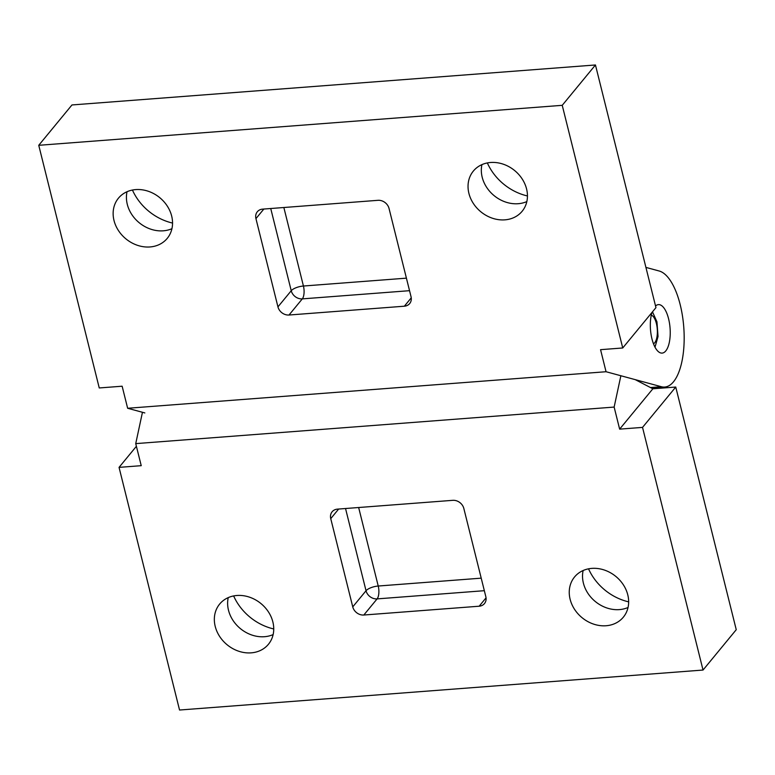 <?xml version="1.0" encoding="UTF-8"?>
<svg xmlns="http://www.w3.org/2000/svg" width="775" height="775" viewBox="0 0 775 775"><rect width="100%" height="100%" fill="white"/><g stroke="black" fill="none" stroke-linecap="round" stroke-linejoin="round"><path stroke-width="1.16" d="M486.051 597.854L479.163 606.215A9.726 8.205 -140.5 0 0 484.472 603.57A9.726 8.205 -140.5 0 0 485.838 596.711L463.838 508.478A9.726 8.205 -140.5 0 0 452.765 500.33L337.425 509.136A9.726 8.205 -140.5 0 0 332.117 511.781A9.726 8.205 -140.5 0 0 330.751 518.64L338.646 509.049M345.534 508.516L366.032 590.744L352.751 606.873A9.726 8.205 -140.5 0 0 363.824 615.021L377.105 598.891A9.726 3.923 85.6 0 0 378.229 586.026A9.726 3.449 -14 0 0 366.032 590.744A9.726 8.205 -140.5 0 0 377.105 598.891L484.336 590.695M479.163 606.215L363.824 615.021M352.751 606.873L330.751 518.64M628.041 607.484A31.61 26.66 39.5 0 1 595.287 601.507A31.61 26.66 39.5 0 1 583.139 570.516M588.535 568.831A51.063 43.061 -140.5 0 0 628.651 601.855M591.8 568.385A31.61 26.66 39.5 0 1 623.41 584.893A31.61 26.66 39.5 0 1 623.352 617.162A31.61 26.66 39.5 0 1 582.006 617.646A31.61 26.66 39.5 0 1 574.546 576.978A31.61 26.66 39.5 0 1 591.8 568.385M273.129 634.589A31.61 26.66 39.5 0 1 240.386 628.612A31.61 26.66 39.5 0 1 228.237 597.622M233.633 595.936A51.063 43.061 -140.5 0 0 273.749 628.961M236.888 595.491A31.61 26.66 39.5 0 1 268.499 611.998A31.61 26.66 39.5 0 1 268.441 644.267A31.61 26.66 39.5 0 1 227.094 644.752A31.61 26.66 39.5 0 1 219.635 604.083A31.61 26.66 39.5 0 1 236.888 595.491M619.642 429.137L652.86 388.788L675.752 387.045L642.533 427.393L619.642 429.137L614.139 407.078L620.872 375.739M635.238 379.643L652.86 388.788M142.455 412.281L135.732 443.62L141.234 465.678L119.05 467.373L136.4 446.293M614.139 407.078L135.732 443.62M675.752 387.045L736.25 629.697L703.032 670.046L642.533 427.393M703.032 670.046L179.548 710.026L119.05 467.373M270.737 208.514L291.235 290.732L277.944 306.871A9.726 8.205 -140.5 0 0 289.017 315.018L302.308 298.879A9.726 3.923 85.6 0 0 303.432 286.023A9.726 3.449 -14 0 0 291.235 290.732A9.726 8.205 -140.5 0 0 302.308 298.879L409.539 290.683M411.244 297.842L404.366 306.202A9.726 8.205 -140.5 0 0 409.675 303.567A9.726 8.205 -140.5 0 0 411.041 296.709L389.04 208.465A9.726 8.205 -140.5 0 0 377.968 200.318L262.618 209.134A9.726 8.205 -140.5 0 0 257.31 211.769A9.726 8.205 -140.5 0 0 255.944 218.627L263.849 209.037M277.944 306.871L255.944 218.627M404.366 306.202L289.017 315.018M171.934 228.693A31.61 26.66 39.5 0 1 163.273 230.814A31.61 26.66 39.5 0 1 127.032 191.725M132.438 190.04A51.063 43.061 -140.5 0 0 172.554 223.064M149.992 246.954A31.61 26.66 39.5 0 1 118.381 230.456A31.61 26.66 39.5 0 1 118.439 198.187A31.61 26.66 39.5 0 1 159.786 197.693A31.61 26.66 39.5 0 1 167.245 238.371A31.61 26.66 39.5 0 1 149.992 246.954M526.835 201.587A31.61 26.66 39.5 0 1 518.184 203.709A31.61 26.66 39.5 0 1 481.934 164.62M487.339 162.934A51.063 43.061 -140.5 0 0 527.455 195.959M504.893 219.848A31.61 26.66 39.5 0 1 473.283 203.35A31.61 26.66 39.5 0 1 473.341 171.081A31.61 26.66 39.5 0 1 514.687 170.587A31.61 26.66 39.5 0 1 522.147 211.265A31.61 26.66 39.5 0 1 504.893 219.848M655.543 305.989A24.316 9.813 -94.4 0 1 658.421 304.614A24.316 9.813 -94.4 0 1 669.503 323.33A24.316 9.813 -94.4 0 1 665.773 350.92A24.316 9.813 -94.4 0 1 662.131 353.1A24.316 9.813 -94.4 0 1 651.978 338.956A24.316 9.813 -94.4 0 1 651.978 312.451M38.75 145.303L562.233 105.323L595.452 64.974L71.968 104.954L38.75 145.303L99.248 387.955L122.14 386.212L127.642 408.27L144.838 412.93M645.924 267.404L659.205 271.008A58.358 23.56 -94.4 0 1 684.015 331.206A58.358 23.56 -94.4 0 1 664.717 387.045A58.358 23.56 -94.4 0 1 661.346 386.715L606.05 371.729L600.557 349.67L622.732 347.975L655.95 307.627L595.452 64.974M127.642 408.27L606.05 371.729M622.732 347.975L562.233 105.323M481.217 578.16L378.229 586.026L358.651 507.518M406.41 278.157L303.432 286.023L283.853 207.506M650.458 387.548L661.346 386.715M651.291 315.125A14.589 5.89 -94.4 0 1 657.278 329.084A14.589 5.89 -94.4 0 1 653.48 343.8M651.446 388.062L664.717 387.045M655.001 347.19L658.043 336.515L656.948 321.819L652.492 311.821"/></g></svg>
